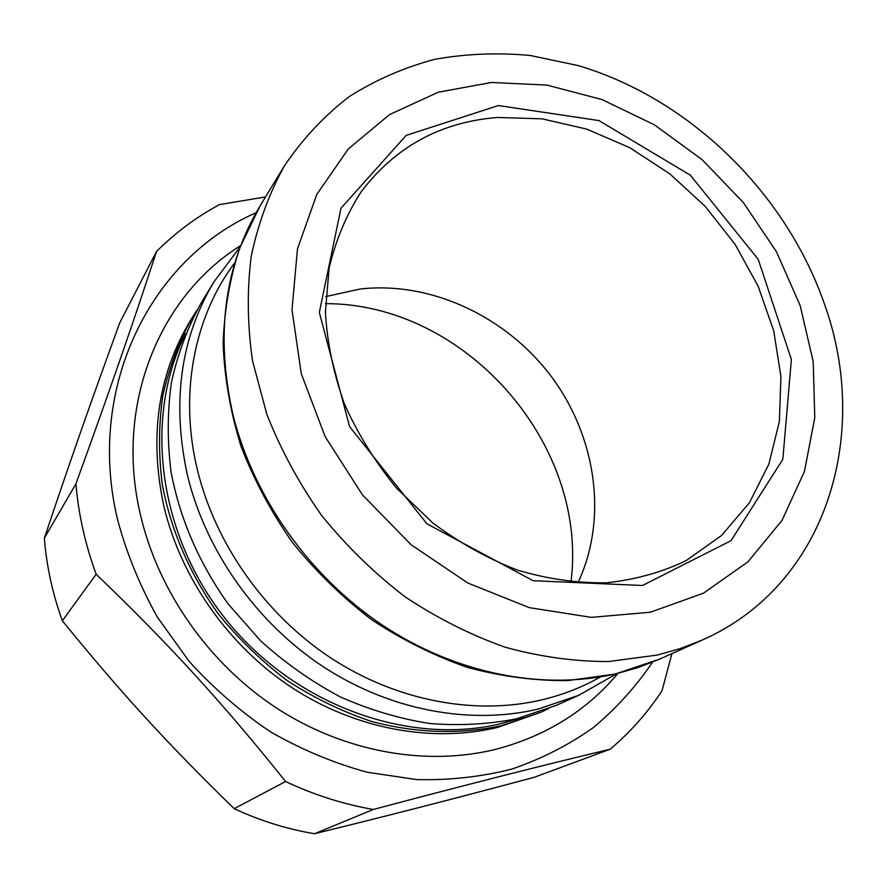 <?xml version="1.0" encoding="UTF-8"?>
<svg xmlns="http://www.w3.org/2000/svg" width="887" height="887" viewBox="0 0 887 887"><rect width="100%" height="100%" fill="white"/><g stroke="black" fill="none" stroke-linecap="round" stroke-linejoin="round"><path stroke-width="1.33" d="M240.166 246.808L214 281.778L201.382 302.534C187.844 327.004 177.877 353.503 171.479 382.042C167.31 411.424 167.188 441.549 171.124 472.416C180.15 519.361 199.165 563.223 228.181 603.992L260.723 640.913C285.148 662.999 311.592 681.615 340.054 696.783C369.247 709.722 398.962 718.614 429.208 723.448C459.3 725.91 488.449 724.357 516.666 718.78L556.581 705.232L578.756 695.308L616.709 673.71M185.66 333.601C143.406 417.056 157.698 535.016 226.628 620.357C295.438 705.775 409.251 746.155 501.532 723.515L523.796 716.951M548.499 708.658L540.615 712.372L501.299 725.743C459.887 734.591 415.293 733.25 370.988 721.264C341.695 711.396 313.665 697.759 286.922 680.362C261.321 660.992 238.37 638.74 218.058 613.593C189.652 573.645 171.058 530.626 162.277 484.546C158.474 454.233 158.64 424.64 162.787 395.757C169.118 367.684 178.963 341.595 192.302 317.491L196.969 310.128M265.557 196.903L219.399 204.653C196.36 217.06 175.404 232.671 156.511 251.487L119.723 322.879C90.496 403.13 69.907 461.739 44.35 538.165L75.905 483.892C78.499 514.316 85.241 544.441 96.162 574.266L62.345 620.756C52.544 593.569 46.545 566.039 44.35 538.165M314.519 833.725C287.089 829.145 260.312 820.797 234.201 808.689L285.581 781.514C314.186 794.963 343.435 804.276 373.316 809.465L314.519 833.725C392.276 814.643 452.126 799.22 534.251 777.3L610.189 749.205C630.457 732.03 647.743 712.505 662.046 690.651L671.925 653.619M256.088 212.725C151.954 258.128 85.806 385.823 117.417 519.006C126.475 552.967 139.813 585.708 157.42 617.241L189.053 661.27C213.49 688.257 240.654 711.784 270.535 731.853C301.547 749.615 333.689 763.064 366.974 772.2L416.879 779.606C449.953 780.36 481.774 776.79 512.353 768.918C541.824 758.74 568.844 744.947 593.414 727.54C616.321 708.358 636.023 686.56 652.522 662.168M75.905 483.892C110.409 388.728 133.516 321.859 156.511 251.487M285.581 781.514C223.591 703.857 168.375 643.43 96.162 574.266M610.189 749.205C538.93 766.301 470.82 783.565 373.316 809.465M570.962 582.005C588.735 443.677 464.91 303.287 325.44 303.653M497.419 117.472L542.112 118.825L586.784 129.114L629.837 147.719L669.763 173.808L705.243 206.394L735.057 244.291L758.163 286.235L773.686 330.773L780.915 376.387L779.385 421.414L768.863 464.123L749.437 502.729L721.53 535.493L685.995 560.728C661.602 572.37 635.125 579.721 606.586 582.803C577.293 583.247 547.589 579.034 517.509 570.141C487.739 558.61 459.499 542.877 432.801 522.931L396.655 488.293C375.345 462.216 357.949 434.153 344.478 404.095C333.534 373.482 327.181 342.859 325.418 312.257L329.099 268.207C335.718 240.266 346.318 214.931 360.909 192.169C395.048 146.92 440.551 122.018 497.419 117.472M498.45 105.542L406.202 135.367L340.996 208.201L319.331 312.457L349.589 426.614L426.946 523.829L533.131 580.708L642.498 585.498L731.065 540.649L782.833 459.289L791.381 359.412L758.197 259.292L690.363 175.205L598.969 120.588L498.45 105.542M578.002 582.615C608.149 518.518 596.275 436.925 551.492 376.742C506.532 316.659 431.259 281.046 360.277 288.996L325.706 296.591M491.531 82.458L438.189 92.248L389.537 114.589L348.225 149.038L316.792 194.441L297.478 248.903L292 309.729L301.247 373.582L325.13 436.626L362.506 494.924L411.124 544.773L467.926 583.069L529.273 607.639L591.352 617.363L650.515 612.207L703.579 593.126L748.007 561.793L781.99 520.425L804.409 471.54L814.787 417.733L813.202 361.574L800.152 305.505L776.491 251.808L743.35 202.558L702.105 159.66L654.384 124.823L601.974 99.544L546.935 85.097L491.531 82.458M824.877 305.272C870.967 434.796 826.784 585.098 702.382 639.993L680.44 648.541L657.356 655.049L608.571 661.547C574.543 661.591 540.039 656.801 505.069 647.2C470.31 634.837 436.903 617.984 404.816 596.641C374.026 572.958 346.274 545.871 321.582 515.402C299.063 483.437 280.813 449.753 266.854 414.373L252.507 360.743C247.351 324.842 246.93 290.016 251.232 256.276C258.128 223.624 269.149 193.543 284.317 166.013C302.556 138.971 324.198 115.831 349.234 96.605C375.8 79.808 404.35 67.368 434.863 59.307C466.074 53.741 497.862 52.466 530.215 55.482L578.302 65.605C689.92 98.801 786.459 193.311 824.877 305.272M62.345 620.756C120.942 692.825 167.588 743.827 234.201 808.689M540.615 712.372L497.552 727.44C432.368 743.007 356.097 729.369 292.333 687.924C228.768 646.213 180.981 578.335 163.884 506.344C149.06 437.047 157.786 375.312 190.084 321.127L192.302 317.491M240.621 245.621C159.582 296.003 114.135 404.816 140.534 515.17C158.44 591.784 209.243 664.097 276.944 708.325C344.855 752.265 426.07 766.379 495.256 749.437C545.583 736.299 586.484 710.953 617.94 673.41M214 281.778C180.438 338.047 171.59 402.554 187.456 475.31C205.729 550.916 256.265 622.53 323.145 666.669C390.236 710.531 470.154 725.167 538.032 709.101L578.756 695.308M233.093 415.238C215.153 335.863 224.123 266.133 259.991 206.061L239.723 247.994C229.822 278.352 224.278 310.361 223.103 344.023C224.533 378.206 230.531 412.411 241.109 446.649C254.214 480.41 271.422 512.464 292.721 542.811C316.082 571.705 342.415 597.35 371.697 619.736C402.266 639.915 434.209 655.815 467.56 667.445C501.199 676.459 534.551 680.85 567.602 680.628L615.245 674.053L637.953 667.601L659.606 659.13L616.021 673.776C543.199 690.685 456.361 674.065 382.885 625.468C309.618 576.594 253.726 497.729 233.093 415.238M600.189 677.103C582.127 687.314 562.591 694.92 541.58 699.932C474.966 715.532 396.567 701.018 330.751 657.899C265.135 614.514 215.508 544.241 197.457 470.066C178.808 393.773 194.264 316.648 234.733 262.774M659.606 659.13L702.382 639.993M259.991 206.061L284.317 166.013"/></g></svg>
